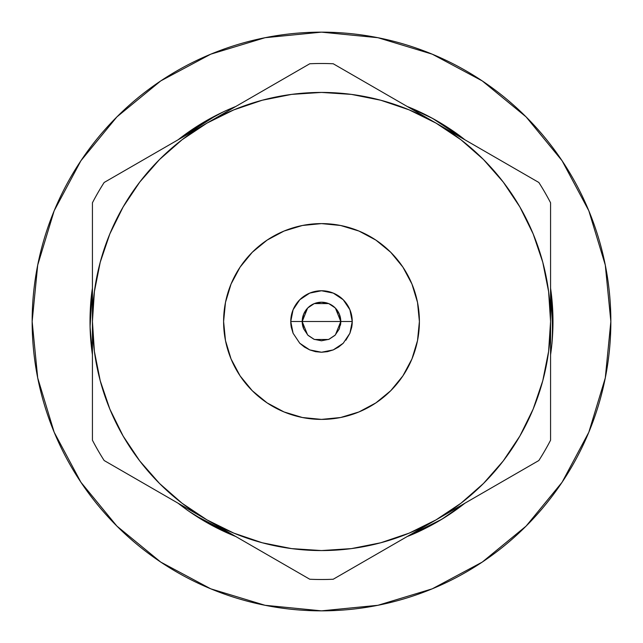 <?xml version="1.0" encoding="UTF-8"?>
<svg xmlns="http://www.w3.org/2000/svg" width="643" height="643" viewBox="0 0 643 643"><rect width="100%" height="100%" fill="white"/><g stroke="black" fill="none" stroke-linecap="round" stroke-linejoin="round"><path stroke-width="0.96" d="M551.823 344.592L551.919 343.675A231.93 217.945 -170 0 0 550.569 301.607A231.93 217.945 10 0 1 551.951 343.683L552.144 341.12A231.48 231.48 0 0 0 552.98 321.5L552.393 305.071L550.657 288.779A231.48 231.48 0 0 1 552.98 321.5L550.657 288.779A231.48 231.48 0 0 1 552.98 321.5L552.176 340.814M562.086 482.258L526.103 526.103L562.086 482.258L588.827 432.233L605.288 377.947L610.85 321.5A289.35 289.35 0 0 1 321.5 610.85A289.35 289.35 0 0 1 32.15 321.5A289.35 289.35 0 0 1 321.5 32.15A289.35 289.35 0 0 1 610.85 321.5L605.288 265.053L588.827 210.767L562.086 160.742L526.103 116.897L562.086 160.742M552.98 321.5A231.48 231.48 0 0 1 552.144 341.12L552.972 323.276M419.397 321.5A97.897 97.897 0 0 1 321.5 419.397A97.897 97.897 0 0 1 223.603 321.5L225.484 340.597L231.054 358.963L240.104 375.89L252.273 390.727L267.11 402.896L284.037 411.946L302.403 417.516L321.5 419.397L340.597 417.516L358.963 411.946L375.89 402.896L390.727 390.727L402.896 375.89L411.946 358.963L417.516 340.597L419.397 321.5L417.516 302.403L411.946 284.037L402.896 267.11L390.727 252.273L375.89 240.104L358.963 231.054L340.597 225.484L321.5 223.603L302.403 225.484L284.037 231.054L267.11 240.104L252.273 252.273L240.104 267.11L231.054 284.037L225.484 302.403L223.603 321.5A97.897 97.897 0 0 1 321.5 223.603A97.897 97.897 0 0 1 419.397 321.5M351.657 327.496A30.743 30.743 0 0 0 352.243 321.5L351.657 327.496L349.905 333.267L343.241 343.241L333.267 349.905L321.5 352.243L309.733 349.905L299.759 343.241L293.095 333.267L290.757 321.5A30.743 30.743 0 0 0 291.343 327.496L290.757 321.5L302.21 321.5A19.29 19.29 0 0 1 321.5 302.21A19.29 19.29 0 0 1 340.79 321.5L302.21 321.5L307.579 308.142M335.421 308.142L340.79 321.5L352.243 321.5L349.905 333.267L343.241 343.241L338.58 347.059L333.267 349.905L327.496 351.657L321.5 352.243L315.504 351.657L309.733 349.905L304.42 347.059L299.759 343.241L293.095 333.267L291.343 327.496M308.182 307.547L313.832 303.801M314.347 303.584L328.653 303.584M329.168 303.801L334.818 307.547M235.418 536.383L235.258 536.318A231.48 231.48 0 0 1 189.187 511.434L211.451 525.146L235.258 536.318A231.48 231.48 0 0 1 189.187 511.434L211.451 525.146L235.523 536.423A231.48 231.48 0 0 0 235.828 536.543A231.48 231.48 0 0 1 235.258 536.318M444.691 517.478L464.897 503.22A231.48 231.48 0 0 1 407.172 536.543L407.742 536.318M92.431 288.177L92.431 288.177A231.48 231.48 0 0 0 92.383 288.498C90.309 301.406 89.634 316.653 90.374 334.231A231.48 231.48 0 0 0 90.374 334.247L92.431 354.823A231.48 231.48 0 0 1 92.431 288.177L90.141 313.993M178.392 139.619L178.103 139.78A231.48 231.48 0 0 1 178.585 139.402A231.48 231.48 0 0 1 223.169 111.946L200.158 124.372L178.36 139.579A231.48 231.48 0 0 0 178.103 139.78L178.585 139.402A231.48 231.48 0 0 1 223.169 111.946L200.158 124.372L178.585 139.402M321.613 92.431L351.399 94.392L380.785 100.236L409.157 109.865L436.034 123.118L460.951 139.764L483.48 159.52L503.236 182.049L519.882 206.966L533.135 233.843L542.764 262.215L548.608 291.601L550.569 321.5L548.608 351.399L542.764 380.785L533.135 409.157L519.882 436.034L503.236 460.951L483.48 483.48L460.951 503.236L436.034 519.882L409.157 533.135L380.785 542.764L351.399 548.608L321.5 550.569L291.601 548.608L262.215 542.764L233.843 533.135L206.966 519.882L182.049 503.236L159.52 483.48L139.764 460.951L123.118 436.034L109.865 409.157L100.236 380.785L94.392 351.399L92.431 321.5L94.392 291.601L100.236 262.215L109.865 233.843L123.118 206.966L139.764 182.049L159.52 159.52L182.049 139.764L206.966 123.118L233.843 109.865L262.215 100.236L291.601 94.392L321.387 92.431M516.192 442.191L519.882 436.034L503.172 461.023M126.808 442.191L123.118 436.034M464.897 139.78L464.897 139.78A231.48 231.48 0 0 0 464.64 139.579C454.497 131.333 441.628 123.126 426.036 114.968L407.172 106.457A231.48 231.48 0 0 1 464.897 139.78L443.686 124.895M340.42 325.262A19.29 19.29 0 0 0 340.79 321.508L339.319 328.878L335.14 335.14L328.878 339.319L321.5 340.79L314.122 339.319L307.86 335.14L303.681 328.878L302.21 321.5L340.79 321.5L335.421 334.858M334.818 335.453L329.168 339.199M328.444 339.496L314.556 339.496M313.832 339.199L308.182 335.453M307.579 334.858L302.21 321.637M343.241 343.241L333.267 349.905L321.5 352.243L309.733 349.905L299.759 343.241L293.095 333.267L290.757 321.5L302.21 321.5A19.29 19.29 0 0 0 303.681 328.878L307.86 335.14L314.122 339.319L321.5 340.79L328.878 339.319L335.14 335.14L339.319 328.878L340.79 321.5L339.319 314.122L335.14 307.86L328.878 303.681L321.5 302.21L314.122 303.681L307.86 307.86L303.681 314.122L302.21 321.5L303.681 328.878M343.241 299.759L349.905 309.733L352.243 321.5A30.743 30.743 0 0 0 321.5 290.757A30.743 30.743 0 0 0 290.757 321.5L293.095 309.733L299.759 299.759L309.733 293.095L321.5 290.757L333.267 293.095L343.241 299.759L349.905 309.733L352.243 321.5L340.79 321.5M352.243 321.5L349.905 333.267L345.902 340.211M290.757 321.5L293.095 309.733L297.098 302.789M299.759 299.759L309.733 293.095L321.5 290.757L333.267 293.095L340.211 297.098M333.227 63.761A258.004 258.004 0 0 0 309.773 63.761L206.966 123.118A229.069 229.069 0 0 1 436.034 123.118L333.227 63.761L436.034 123.118A229.069 229.069 0 0 1 550.569 321.5L550.569 202.786A258.004 258.004 0 0 0 538.842 182.475L436.034 123.118L538.842 182.475A258.004 258.004 0 0 1 550.569 202.786L550.569 321.5A229.069 229.069 0 0 1 206.966 519.882A229.069 229.069 0 0 1 206.966 123.118L104.158 182.475A258.004 258.004 0 0 0 92.431 202.786L92.431 440.214A258.004 258.004 0 0 0 104.158 460.525L309.773 579.239A258.004 258.004 0 0 0 333.227 579.239L538.842 460.525A258.004 258.004 0 0 0 550.569 440.214L550.569 321.5L550.569 440.214A258.004 258.004 0 0 1 538.842 460.525L333.227 579.239A258.004 258.004 0 0 1 309.773 579.239L104.158 460.525A258.004 258.004 0 0 1 92.431 440.214L92.431 202.786A258.004 258.004 0 0 1 104.158 182.475L309.773 63.761A258.004 258.004 0 0 1 333.227 63.761M550.657 288.779L550.569 288.177A231.48 231.48 0 0 1 550.617 288.498A231.48 231.48 0 0 0 550.569 288.177A231.48 231.48 0 0 1 550.657 288.779L550.569 289.27M552.064 300.956L552.015 300.369M552.144 341.12L551.871 344.174M235.836 106.449L225.484 110.837A231.93 217.945 70 0 0 189.733 133.069A231.93 217.945 -110 0 1 225.484 110.837L223.169 111.946L225.492 110.869A231.48 231.48 0 0 1 235.828 106.457L225.91 110.676M461.738 137.964L487.442 152.801M384.627 93.444L436.034 123.118M232.67 108.281L258.373 93.444M155.558 152.801L206.966 123.118M92.431 291.858L92.431 262.183M92.431 440.214L92.431 351.223M181.262 505.036L155.558 490.199M258.373 549.556L206.966 519.882M436.034 519.882L384.627 549.556M550.569 380.913L550.569 440.214M487.442 490.199L461.738 505.036M186.341 509.425L187.065 509.987A231.93 217.945 -50 0 0 224.198 529.824A231.93 217.945 130 0 1 187.065 509.987L189.187 511.434L187.089 509.955A231.48 231.48 0 0 1 178.103 503.22L186.751 509.714M212.777 117.139L223.169 111.946M178.36 139.579L197.28 126.173M226.336 110.483L225.797 110.725M551.951 343.683L551.919 343.675A231.48 231.48 0 0 1 550.569 354.823M407.172 536.543A231.48 231.48 0 0 0 407.477 536.423L430.673 525.62M407.477 536.423C419.694 531.761 433.229 524.72 448.091 515.3L464.913 503.204L441.805 519.263L407.156 536.551M526.103 526.103L482.258 562.086L526.103 526.103M160.742 562.086L116.897 526.103L80.914 482.258L116.897 526.103L160.742 562.086L210.767 588.827L265.053 605.288L321.5 610.85L377.947 605.288L432.233 588.827L482.258 562.086M80.914 160.742L116.897 116.897L80.914 160.742L54.173 210.767L37.712 265.053L32.15 321.5L37.712 377.947L54.173 432.233L80.914 482.258M482.258 80.914L526.103 116.897L482.258 80.914L432.233 54.173L377.947 37.712L321.5 32.15L265.053 37.712L210.767 54.173L160.742 80.914L116.897 116.897M187.089 509.955L178.095 503.212M90.181 330.197L92.431 354.848L90.084 326.813L92.431 288.152M429.628 116.825L407.156 106.449L432.61 118.433L464.913 139.796M198.88 517.832L189.187 511.434M235.539 536.375L214.457 526.746M223.217 111.922L216.964 114.968L178.473 139.491M139.828 181.977L123.118 206.966M189.138 511.402L194.773 515.212M194.829 515.244L235.394 536.366"/></g></svg>
